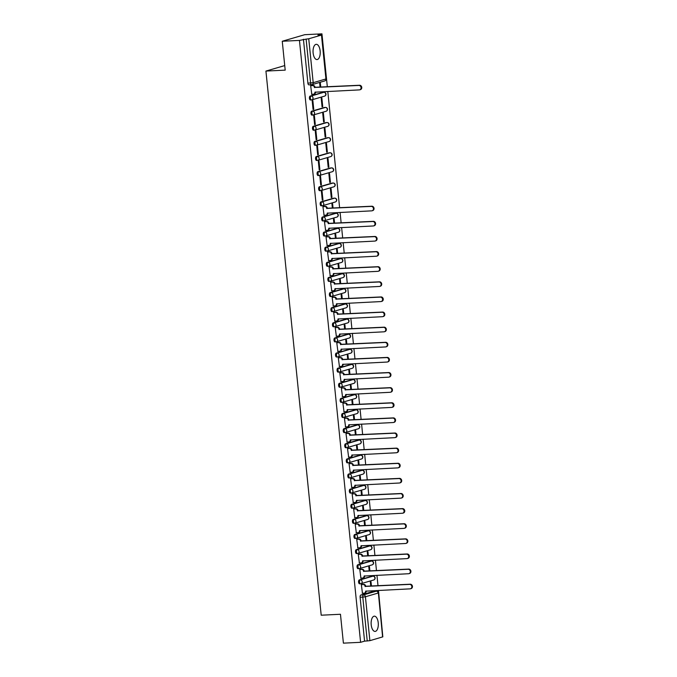 <?xml version="1.0" encoding="UTF-8"?>
<svg xmlns="http://www.w3.org/2000/svg" width="677" height="677" viewBox="0 0 677 677"><rect width="100%" height="100%" fill="white"/><g stroke="black" fill="none" stroke-linecap="round" stroke-linejoin="round"><path stroke-width="1.02" d="M378.223 622.764A7.633 3.58 87.2 0 0 374.347 616.163A7.633 3.58 87.2 0 0 371.208 624.82A7.633 3.58 87.2 0 0 375.092 631.421A7.633 3.58 87.2 0 0 378.223 622.764M320.145 50.919A7.633 3.58 87.2 0 0 316.261 44.318A7.633 3.58 87.2 0 0 313.121 52.967A7.633 3.58 87.2 0 0 317.005 59.568A7.633 3.58 87.2 0 0 320.145 50.919M372.215 576.195A1.955 0.914 87.2 0 0 372.113 576.186A1.955 0.914 87.2 0 0 372.012 576.203L359.284 579.927A1.955 0.914 87.2 0 0 358.582 582.127A1.955 0.914 87.2 0 0 359.572 583.819A1.955 0.914 87.2 0 0 359.673 583.802L360.418 583.76M370.683 561.072A1.955 0.914 87.2 0 0 370.573 561.064A1.955 0.914 87.2 0 0 370.471 561.081L357.744 564.804A1.955 0.914 87.2 0 0 357.041 567.004A1.955 0.914 87.2 0 0 358.04 568.697A1.955 0.914 87.2 0 0 358.141 568.68L358.886 568.646M369.143 545.958A1.955 0.914 87.2 0 0 369.041 545.95A1.955 0.914 87.2 0 0 368.94 545.967L356.212 549.682A1.955 0.914 87.2 0 0 355.51 551.882A1.955 0.914 87.2 0 0 356.5 553.574A1.955 0.914 87.2 0 0 356.601 553.558L357.346 553.524M367.611 530.836A1.955 0.914 87.2 0 0 367.501 530.827A1.955 0.914 87.2 0 0 367.399 530.844L354.672 534.559A1.955 0.914 87.2 0 0 353.969 536.768A1.955 0.914 87.2 0 0 354.968 538.46A1.955 0.914 87.2 0 0 355.07 538.443L355.814 538.401M366.071 515.713A1.955 0.914 87.2 0 0 365.969 515.705A1.955 0.914 87.2 0 0 365.868 515.722L353.14 519.445A1.955 0.914 87.2 0 0 352.438 521.645A1.955 0.914 87.2 0 0 353.428 523.338A1.955 0.914 87.2 0 0 353.529 523.321L354.274 523.287M364.539 500.591A1.955 0.914 87.2 0 0 364.429 500.591A1.955 0.914 87.2 0 0 364.328 500.608L351.6 504.323A1.955 0.914 87.2 0 0 350.898 506.523A1.955 0.914 87.2 0 0 351.896 508.215A1.955 0.914 87.2 0 0 351.998 508.199L352.742 508.165M362.999 485.477A1.955 0.914 87.2 0 0 362.897 485.468A1.955 0.914 87.2 0 0 362.796 485.485L350.068 489.2A1.955 0.914 87.2 0 0 349.366 491.4A1.955 0.914 87.2 0 0 350.356 493.093A1.955 0.914 87.2 0 0 350.458 493.076L351.202 493.042M361.467 470.354A1.955 0.914 87.2 0 0 361.366 470.346A1.955 0.914 87.2 0 0 361.264 470.363L348.528 474.086A1.955 0.914 87.2 0 0 347.826 476.286A1.955 0.914 87.2 0 0 348.824 477.979A1.955 0.914 87.2 0 0 348.926 477.962L349.67 477.92M359.927 455.232A1.955 0.914 87.2 0 0 359.825 455.223A1.955 0.914 87.2 0 0 359.724 455.24L346.996 458.964A1.955 0.914 87.2 0 0 346.294 461.164A1.955 0.914 87.2 0 0 347.284 462.856A1.955 0.914 87.2 0 0 347.386 462.84L348.13 462.806M358.395 440.118A1.955 0.914 87.2 0 0 358.294 440.109A1.955 0.914 87.2 0 0 358.192 440.126L345.456 443.841A1.955 0.914 87.2 0 0 344.754 446.041A1.955 0.914 87.2 0 0 345.752 447.734A1.955 0.914 87.2 0 0 345.854 447.717L346.599 447.683M356.855 424.995A1.955 0.914 87.2 0 0 356.754 424.987A1.955 0.914 87.2 0 0 356.652 425.004L343.924 428.719A1.955 0.914 87.2 0 0 343.222 430.927A1.955 0.914 87.2 0 0 344.212 432.62A1.955 0.914 87.2 0 0 344.314 432.603L345.058 432.561M355.323 409.873A1.955 0.914 87.2 0 0 355.222 409.864A1.955 0.914 87.2 0 0 355.12 409.881L342.384 413.605A1.955 0.914 87.2 0 0 341.682 415.805A1.955 0.914 87.2 0 0 342.68 417.497A1.955 0.914 87.2 0 0 342.782 417.481L343.527 417.447M353.783 394.75A1.955 0.914 87.2 0 0 353.682 394.75A1.955 0.914 87.2 0 0 353.58 394.767L340.853 398.482A1.955 0.914 87.2 0 0 340.15 400.682A1.955 0.914 87.2 0 0 341.14 402.375A1.955 0.914 87.2 0 0 341.242 402.358L341.987 402.324M352.252 379.636A1.955 0.914 87.2 0 0 352.15 379.628A1.955 0.914 87.2 0 0 352.048 379.645L339.312 383.36A1.955 0.914 87.2 0 0 338.61 385.56A1.955 0.914 87.2 0 0 339.609 387.261A1.955 0.914 87.2 0 0 339.71 387.236L340.455 387.202M350.711 364.514A1.955 0.914 87.2 0 0 350.61 364.505A1.955 0.914 87.2 0 0 350.508 364.522L337.781 368.246A1.955 0.914 87.2 0 0 337.078 370.446A1.955 0.914 87.2 0 0 338.068 372.138A1.955 0.914 87.2 0 0 338.17 372.122L338.915 372.079M349.18 349.391A1.955 0.914 87.2 0 0 349.078 349.383A1.955 0.914 87.2 0 0 348.977 349.408L336.241 353.123A1.955 0.914 87.2 0 0 335.538 355.323A1.955 0.914 87.2 0 0 336.537 357.016A1.955 0.914 87.2 0 0 336.638 356.999L337.383 356.965M347.639 334.277A1.955 0.914 87.2 0 0 347.538 334.269A1.955 0.914 87.2 0 0 347.436 334.286L334.709 338.001A1.955 0.914 87.2 0 0 334.006 340.201A1.955 0.914 87.2 0 0 334.997 341.893A1.955 0.914 87.2 0 0 335.098 341.877L335.843 341.843M346.108 319.155A1.955 0.914 87.2 0 0 346.006 319.146A1.955 0.914 87.2 0 0 345.905 319.163L333.169 322.878A1.955 0.914 87.2 0 0 332.466 325.087A1.955 0.914 87.2 0 0 333.465 326.779A1.955 0.914 87.2 0 0 333.566 326.763L334.311 326.72M344.568 304.032A1.955 0.914 87.2 0 0 344.466 304.024A1.955 0.914 87.2 0 0 344.365 304.041L331.637 307.764A1.955 0.914 87.2 0 0 330.935 309.964A1.955 0.914 87.2 0 0 331.925 311.657A1.955 0.914 87.2 0 0 332.026 311.64L332.771 311.606M343.036 288.918A1.955 0.914 87.2 0 0 342.934 288.91A1.955 0.914 87.2 0 0 342.833 288.927L330.097 292.642A1.955 0.914 87.2 0 0 329.394 294.842A1.955 0.914 87.2 0 0 330.393 296.534A1.955 0.914 87.2 0 0 330.494 296.518L331.239 296.484M341.496 273.796A1.955 0.914 87.2 0 0 341.394 273.787A1.955 0.914 87.2 0 0 341.293 273.804L328.565 277.519A1.955 0.914 87.2 0 0 327.863 279.719A1.955 0.914 87.2 0 0 328.853 281.42A1.955 0.914 87.2 0 0 328.954 281.395L329.699 281.361M339.964 258.673A1.955 0.914 87.2 0 0 339.862 258.665A1.955 0.914 87.2 0 0 339.761 258.682L327.025 262.405A1.955 0.914 87.2 0 0 326.322 264.605A1.955 0.914 87.2 0 0 327.321 266.298A1.955 0.914 87.2 0 0 327.423 266.281L328.167 266.247M338.424 243.551A1.955 0.914 87.2 0 0 338.322 243.551A1.955 0.914 87.2 0 0 338.221 243.568L325.493 247.283A1.955 0.914 87.2 0 0 324.791 249.483A1.955 0.914 87.2 0 0 325.781 251.175A1.955 0.914 87.2 0 0 325.882 251.159L326.627 251.125M336.892 228.437A1.955 0.914 87.2 0 0 336.791 228.428A1.955 0.914 87.2 0 0 336.689 228.445L323.953 232.16A1.955 0.914 87.2 0 0 323.251 234.36A1.955 0.914 87.2 0 0 324.249 236.053A1.955 0.914 87.2 0 0 324.351 236.036L325.095 236.002M335.352 213.314A1.955 0.914 87.2 0 0 335.25 213.306A1.955 0.914 87.2 0 0 335.149 213.323L322.421 217.046A1.955 0.914 87.2 0 0 321.719 219.246A1.955 0.914 87.2 0 0 322.709 220.939A1.955 0.914 87.2 0 0 322.811 220.922L323.564 220.88M333.82 198.192A1.955 0.914 87.2 0 0 333.719 198.183A1.955 0.914 87.2 0 0 333.617 198.2L320.881 201.924A1.955 0.914 87.2 0 0 320.179 204.124A1.955 0.914 87.2 0 0 321.177 205.816A1.955 0.914 87.2 0 0 321.279 205.8L322.024 205.766M332.28 183.078A1.955 0.914 87.2 0 0 332.179 183.069A1.955 0.914 87.2 0 0 332.077 183.086L319.349 186.801A1.955 0.914 87.2 0 0 318.647 189.001A1.955 0.914 87.2 0 0 319.637 190.694A1.955 0.914 87.2 0 0 319.739 190.677L320.492 190.643M330.748 167.955A1.955 0.914 87.2 0 0 330.647 167.947A1.955 0.914 87.2 0 0 330.545 167.964L317.809 171.679A1.955 0.914 87.2 0 0 317.107 173.887A1.955 0.914 87.2 0 0 318.105 175.58A1.955 0.914 87.2 0 0 318.207 175.563L318.952 175.521M329.208 152.833A1.955 0.914 87.2 0 0 329.107 152.824A1.955 0.914 87.2 0 0 329.005 152.841L316.277 156.565A1.955 0.914 87.2 0 0 315.575 158.765A1.955 0.914 87.2 0 0 316.565 160.457A1.955 0.914 87.2 0 0 316.667 160.441L317.42 160.407M327.676 137.71A1.955 0.914 87.2 0 0 327.575 137.71A1.955 0.914 87.2 0 0 327.473 137.727L314.737 141.442A1.955 0.914 87.2 0 0 314.035 143.642A1.955 0.914 87.2 0 0 315.033 145.335A1.955 0.914 87.2 0 0 315.135 145.318L315.88 145.284M326.136 122.596A1.955 0.914 87.2 0 0 326.035 122.588A1.955 0.914 87.2 0 0 325.933 122.605L313.206 126.32A1.955 0.914 87.2 0 0 312.503 128.52A1.955 0.914 87.2 0 0 313.493 130.212A1.955 0.914 87.2 0 0 313.595 130.196L314.348 130.162M324.605 107.474A1.955 0.914 87.2 0 0 324.503 107.465A1.955 0.914 87.2 0 0 324.401 107.482L311.665 111.206A1.955 0.914 87.2 0 0 310.963 113.406A1.955 0.914 87.2 0 0 311.962 115.098A1.955 0.914 87.2 0 0 312.063 115.082L312.808 115.039M323.073 92.351A1.955 0.914 87.2 0 0 322.963 92.343A1.955 0.914 87.2 0 0 322.861 92.36L310.134 96.083A1.955 0.914 87.2 0 0 309.431 98.283A1.955 0.914 87.2 0 0 310.421 99.976A1.955 0.914 87.2 0 0 310.523 99.959L311.276 99.925M382.725 635.847L378.477 590.395M378.011 585.791L376.945 575.272M376.471 570.669L375.405 560.15M374.94 555.555L373.873 545.027M373.399 540.432L372.333 529.913M371.868 525.31L370.801 514.791M370.327 510.187L369.261 499.668M368.796 495.073L367.729 484.554M367.256 479.951L366.189 469.432M365.724 464.828L364.658 454.309M364.184 449.714L363.117 439.195M362.652 434.592L361.586 424.073M361.112 419.469L360.046 408.95M359.58 404.347L358.514 393.828M358.048 389.233L356.974 378.714M356.508 374.11L355.442 363.591M354.976 358.988L353.902 348.469M353.436 343.874L352.37 333.355M351.905 328.751L350.83 318.232M350.364 313.629L349.298 303.11M348.833 298.515L347.758 287.987M347.293 283.392L346.226 272.873M345.761 268.27L344.686 257.751M344.221 253.147L343.154 242.628M342.689 238.033L341.614 227.514M341.149 222.911L340.082 212.392M339.617 207.788L327.795 91.429M327.329 86.834L321.947 33.85L317.962 35.009L321.473 35.06L308.737 38.784L313.197 82.687L325.933 78.964L321.473 35.06M282.258 41.255L299.454 40.417L360.596 642.312L343.4 643.15L340.463 614.267L321.203 615.207L265.926 71.077L285.195 70.137L282.258 41.255L304.752 34.688L321.947 33.85M382.607 636.955L378.367 592.934L382.827 636.845L369.879 640.67L364.573 641.153L360.113 597.241A1.955 0.914 -92.8 0 1 360.816 595.041L373.543 591.326L376.226 591.19A1.955 0.914 -92.8 0 1 376.327 591.173A1.955 0.914 -92.8 0 1 376.505 591.207M364.573 641.153L360.596 642.312M303.431 39.258L307.891 83.161L313.197 82.687A1.955 1.718 73.7 0 1 311.665 84.71A1.955 0.914 -92.8 0 1 311.564 84.727A1.955 0.914 -92.8 0 1 310.574 83.034L306.114 39.131L299.454 40.417M306.114 39.131L308.737 38.784M311.327 85.514L310.65 85.649L311.784 94.306M322.743 106.67L321.854 97.945L321.186 98.148L322.066 106.864L322.743 106.67L322.049 106.704M313.747 109.302L312.859 100.577L312.182 100.771L313.07 109.496L313.747 109.302L313.053 109.335M324.275 121.792L323.394 113.067L322.717 113.262L323.606 121.987L324.275 121.792L323.589 121.826M315.279 124.416L314.399 115.691L313.722 115.894L314.61 124.619L315.279 124.416L314.593 124.45M325.815 136.906L324.926 128.19L324.249 128.385L325.138 137.109L325.815 136.906L325.121 136.94M316.819 139.538L315.931 130.813L315.254 131.008L316.142 139.733L316.819 139.538L316.125 139.572M327.346 152.029L326.466 143.304L325.789 143.507L326.678 152.223L327.346 152.029L326.661 152.063M318.351 154.661L317.471 145.936L316.794 146.13L317.682 154.855L318.351 154.661L317.665 154.695M328.887 167.151L327.998 158.426L327.321 158.621L328.21 167.346L328.887 167.151L328.193 167.185M319.891 169.775L319.002 161.058L318.325 161.253L319.214 169.978L319.891 169.775L319.197 169.809M330.418 182.274L329.538 173.549L328.861 173.744L329.75 182.468L330.418 182.274L329.733 182.308M321.423 184.897L320.543 176.172L319.866 176.375L320.746 185.092L321.423 184.897L320.737 184.931M331.958 197.388L331.07 188.671L330.393 188.866L331.281 197.591L331.958 197.388L331.265 197.422M322.963 200.02L322.074 191.295L321.397 191.489L322.286 200.214L322.963 200.02L322.269 200.053M333.05 208.11L332.61 203.785L331.933 203.989L332.356 208.144M323.614 206.477L322.937 206.612L324.063 215.261M334.582 223.232L334.142 218.908L333.465 219.103L333.888 223.266M325.155 221.591L324.469 221.734L325.603 230.383M336.122 238.346L335.682 234.03L335.005 234.225L335.428 238.38M326.686 236.713L326.009 236.848L327.135 245.506M337.654 253.469L337.214 249.144L336.537 249.348L336.96 253.503M328.227 251.836L327.541 251.971L328.675 260.628M339.185 268.591L338.754 264.267L338.077 264.462L338.5 268.625M329.758 266.958L329.081 267.093L330.207 275.742M340.726 283.714L340.286 279.389L339.609 279.584L340.032 283.748M331.298 282.072L330.613 282.216L331.747 290.865M342.257 298.828L341.826 294.503L341.149 294.707L341.572 298.862M332.83 297.195L332.153 297.33L333.279 305.987M343.798 313.95L343.357 309.626L342.68 309.821L343.104 313.984M334.37 312.317L333.685 312.452L334.819 321.101M345.329 329.073L344.898 324.748L344.221 324.943L344.644 329.107M335.902 327.431L335.225 327.575L336.351 336.224M346.869 344.187L346.429 339.871L345.752 340.066L346.175 344.221M337.442 342.554L336.757 342.689L337.891 351.346M348.401 359.309L347.97 354.985L347.293 355.188L347.716 359.343M338.974 357.676L338.297 357.811L339.422 366.46M349.941 374.432L349.501 370.107L348.824 370.302L349.247 374.466M340.514 372.799L339.829 372.934L340.963 381.583M351.473 389.554L351.033 385.23L350.364 385.425L350.788 389.588M342.046 387.913L341.369 388.056L342.494 396.705M353.013 404.668L352.573 400.344L351.896 400.547L352.319 404.702M343.586 403.035L342.9 403.17L344.034 411.828M354.545 419.791L354.105 415.466L353.436 415.661L353.859 419.825M345.118 418.158L344.441 418.293L345.566 426.942M356.085 434.913L355.645 430.589L354.968 430.784L355.391 434.947M346.658 433.272L345.972 433.415L347.106 442.064M357.617 450.027L357.177 445.711L356.508 445.906L356.931 450.061M348.19 448.394L347.513 448.529L348.638 457.187M359.157 465.15L358.717 460.825L358.04 461.029L358.463 465.184M349.73 463.517L349.044 463.652L350.178 472.301M360.689 480.272L360.249 475.948L359.58 476.143L360.003 480.306M351.261 478.639L350.584 478.774L351.71 487.423M362.229 495.395L361.789 491.07L361.112 491.265L361.535 495.42M352.793 493.753L352.116 493.897L353.25 502.546M363.761 510.509L363.321 506.184L362.652 506.388L363.075 510.543M354.333 508.876L353.656 509.011L354.782 517.668M365.301 525.631L364.861 521.307L364.184 521.502L364.607 525.665M355.865 523.998L355.188 524.133L356.322 532.782M366.832 540.754L366.392 536.429L365.724 536.624L366.147 540.788M357.405 539.112L356.72 539.256L357.854 547.905M368.373 555.868L367.933 551.552L367.256 551.747L367.679 555.902M358.937 554.235L358.26 554.37L359.394 563.027M369.904 570.99L369.464 566.666L368.796 566.869L369.219 571.024M360.477 569.357L359.792 569.492L360.926 578.141M371.445 586.113L371.004 581.788L370.327 581.983L370.751 586.147M362.009 584.479L361.332 584.615L362.466 593.264M284.729 65.584L265.926 71.077M320.763 87.147L320.323 82.831L319.646 83.026L320.069 87.181M307.891 83.161A1.955 0.914 87.2 0 0 308.89 84.853A1.955 0.914 87.2 0 0 308.991 84.837L311.462 84.718M311.53 94.315L313.392 94.221A1.955 1.718 -106.3 0 0 314.923 92.199L359.402 89.889A2.251 1.98 -106.3 0 0 358.945 85.437L314.441 87.451A1.955 1.718 -106.3 0 0 312.512 85.598L313.096 85.429A1.955 1.718 73.7 0 1 315.025 87.282L359.529 85.26A2.251 1.98 73.7 0 1 360.384 89.652L359.8 89.821M314.923 92.199L315.507 92.03A1.955 1.718 73.7 0 1 314.323 93.993L313.739 94.162M311.082 85.53L313.096 85.429M310.65 85.691L312.512 85.598M314.45 87.595L315.033 87.426M323.818 215.278L325.679 215.184A1.955 1.718 -106.3 0 0 327.211 213.162L371.681 210.852A2.251 1.98 -106.3 0 0 371.233 206.392L326.729 208.414A1.955 1.718 -106.3 0 0 324.799 206.561L325.383 206.392A1.955 1.718 73.7 0 1 327.313 208.245L371.817 206.223A2.251 1.98 73.7 0 1 372.672 210.615L372.088 210.784M327.211 213.162L327.795 212.993A1.955 1.718 73.7 0 1 326.61 214.956L326.026 215.125M323.369 206.485L325.383 206.392M322.937 206.646L324.799 206.561M326.737 208.558L327.321 208.389M325.349 230.4L327.211 230.307A1.955 1.718 -106.3 0 0 328.743 228.284L373.222 225.974A2.251 1.98 -106.3 0 0 372.765 221.514L328.26 223.537A1.955 1.718 -106.3 0 0 326.339 221.684L326.923 221.506A1.955 1.718 73.7 0 1 328.844 223.359L373.349 221.345A2.251 1.98 73.7 0 1 374.212 225.737L373.628 225.906M328.743 228.284L329.327 228.115A1.955 1.718 73.7 0 1 328.15 230.078L327.566 230.248M324.901 221.607L326.923 221.506M324.478 221.768L326.339 221.684M328.277 223.681L328.861 223.512M326.889 245.514L328.751 245.429A1.955 1.718 -106.3 0 0 330.274 243.407L374.753 241.097A2.251 1.98 -106.3 0 0 374.305 236.637L329.792 238.651A1.955 1.718 -106.3 0 0 327.871 236.798L328.455 236.628A1.955 1.718 73.7 0 1 330.384 238.482L374.889 236.468A2.251 1.98 73.7 0 1 375.743 240.851L375.16 241.029M330.274 243.407L330.867 243.229A1.955 1.718 73.7 0 1 329.682 245.192L329.098 245.37M326.441 236.73L328.455 236.628M326.009 236.891L327.871 236.798M329.809 238.803L330.393 238.626M328.421 260.637L330.283 260.543A1.955 1.718 -106.3 0 0 331.815 258.521L376.294 256.211A2.251 1.98 -106.3 0 0 375.837 251.751L331.332 253.773A1.955 1.718 -106.3 0 0 329.411 251.92L329.995 251.751A1.955 1.718 73.7 0 1 331.916 253.604L376.42 251.582A2.251 1.98 73.7 0 1 377.284 255.974L376.7 256.143M331.815 258.521L332.399 258.352A1.955 1.718 73.7 0 1 331.222 260.315L330.638 260.484M327.973 251.844L329.995 251.751M327.55 252.013L329.411 251.92M331.349 253.917L331.933 253.748M329.961 275.759L331.823 275.666A1.955 1.718 -106.3 0 0 333.346 273.643L377.825 271.333A2.251 1.98 -106.3 0 0 377.377 266.873L332.864 268.896A1.955 1.718 -106.3 0 0 330.943 267.043L331.527 266.865A1.955 1.718 73.7 0 1 333.456 268.727L377.961 266.704A2.251 1.98 73.7 0 1 378.815 271.096L378.231 271.265M333.346 273.643L333.939 273.474A1.955 1.718 73.7 0 1 332.754 275.437L332.17 275.607M329.504 266.966L331.527 266.865M329.081 267.127L330.943 267.043M332.881 269.04L333.465 268.871M331.493 290.873L333.355 290.788A1.955 1.718 -106.3 0 0 334.887 288.766L379.365 286.456A2.251 1.98 -106.3 0 0 378.908 281.996L334.404 284.01A1.955 1.718 -106.3 0 0 332.475 282.157L333.067 281.987A1.955 1.718 73.7 0 1 334.988 283.841L379.492 281.827A2.251 1.98 73.7 0 1 380.356 286.21L379.772 286.388M335.47 288.588L335.47 288.597A1.955 1.718 73.7 0 1 334.294 290.56L333.71 290.729M331.045 282.089L333.067 281.987M330.621 282.25L332.475 282.157M334.421 284.162L335.005 283.985M333.033 305.996L334.895 305.902A1.955 1.718 -106.3 0 0 336.418 303.88L380.897 301.57A2.251 1.98 -106.3 0 0 380.449 297.118L335.936 299.132A1.955 1.718 -106.3 0 0 334.015 297.279L334.599 297.11A1.955 1.718 73.7 0 1 336.528 298.963L381.033 296.941A2.251 1.98 73.7 0 1 381.887 301.333L381.303 301.502M336.418 303.88L337.011 303.711A1.955 1.718 73.7 0 1 335.826 305.674L335.242 305.843M332.576 297.203L334.599 297.11M332.153 297.372L334.015 297.279M335.953 299.276L336.537 299.107M334.565 321.118L336.427 321.025A1.955 1.718 -106.3 0 0 337.958 319.002L382.437 316.692A2.251 1.98 -106.3 0 0 381.98 312.232L337.476 314.255A1.955 1.718 -106.3 0 0 335.547 312.402L336.139 312.232A1.955 1.718 73.7 0 1 338.06 314.086L382.564 312.063A2.251 1.98 73.7 0 1 383.427 316.455L382.843 316.624M337.958 319.002L338.542 318.833A1.955 1.718 73.7 0 1 337.366 320.796L336.782 320.966M334.116 312.325L336.139 312.232M333.693 312.486L335.547 312.402M337.493 314.399L338.077 314.23M336.105 336.241L337.958 336.147A1.955 1.718 -106.3 0 0 339.49 334.125L383.969 331.815A2.251 1.98 -106.3 0 0 383.52 327.355L339.008 329.377A1.955 1.718 -106.3 0 0 337.087 327.516L337.671 327.346A1.955 1.718 73.7 0 1 339.6 329.2L384.104 327.186A2.251 1.98 73.7 0 1 384.959 331.578L384.375 331.747M340.074 333.947L340.082 333.956A1.955 1.718 73.7 0 1 338.898 335.919L338.314 336.088M335.648 327.448L337.671 327.346M335.225 327.609L337.087 327.516M339.025 329.521L339.609 329.352M337.637 351.355L339.499 351.27A1.955 1.718 -106.3 0 0 341.03 349.247L385.509 346.937A2.251 1.98 -106.3 0 0 385.052 342.477L340.548 344.491A1.955 1.718 -106.3 0 0 338.618 342.638L339.211 342.469A1.955 1.718 73.7 0 1 341.132 344.322L385.636 342.308A2.251 1.98 73.7 0 1 386.499 346.692L385.915 346.869M341.03 349.247L341.614 349.07A1.955 1.718 73.7 0 1 340.438 351.033L339.854 351.211M337.188 342.57L339.211 342.469M336.765 342.731L338.618 342.638M340.565 344.635L341.149 344.466M339.177 366.477L341.03 366.384A1.955 1.718 -106.3 0 0 342.562 364.361L387.041 362.051A2.251 1.98 -106.3 0 0 386.592 357.591L342.08 359.614A1.955 1.718 -106.3 0 0 340.159 357.761L340.743 357.591A1.955 1.718 73.7 0 1 342.664 359.445L387.176 357.422A2.251 1.98 73.7 0 1 388.031 361.814L387.447 361.983M342.562 364.361L343.146 364.192A1.955 1.718 73.7 0 1 341.97 366.155L341.386 366.325M338.72 357.684L340.743 357.591M338.297 357.854L340.159 357.761M342.097 359.758L342.68 359.589M340.709 381.6L342.57 381.506A1.955 1.718 -106.3 0 0 344.102 379.484L388.581 377.174A2.251 1.98 -106.3 0 0 388.124 372.714L343.62 374.736A1.955 1.718 -106.3 0 0 341.69 372.883L342.283 372.705A1.955 1.718 73.7 0 1 344.204 374.567L388.708 372.545A2.251 1.98 73.7 0 1 389.571 376.937L388.987 377.106M344.686 379.306L344.686 379.315A1.955 1.718 73.7 0 1 343.51 381.278L342.926 381.447M340.26 372.807L342.283 372.705M339.837 372.968L341.69 372.883M343.637 374.88L344.221 374.711M342.249 396.714L344.102 396.629A1.955 1.718 -106.3 0 0 345.634 394.606L390.113 392.296A2.251 1.98 -106.3 0 0 389.664 387.836L345.152 389.85A1.955 1.718 -106.3 0 0 343.231 387.997L343.814 387.828A1.955 1.718 73.7 0 1 345.735 389.681L390.248 387.667A2.251 1.98 73.7 0 1 391.103 392.051L390.519 392.228M345.634 394.606L346.218 394.429A1.955 1.718 73.7 0 1 345.042 396.4L344.458 396.57M341.792 387.929L343.814 387.828M341.369 388.09L343.231 387.997M345.168 390.003L345.752 389.825M343.781 411.836L345.642 411.743A1.955 1.718 -106.3 0 0 347.174 409.72L391.653 407.41A2.251 1.98 -106.3 0 0 391.196 402.959L346.692 404.973A1.955 1.718 -106.3 0 0 344.762 403.12L345.346 402.95A1.955 1.718 73.7 0 1 347.276 404.804L391.78 402.781A2.251 1.98 73.7 0 1 392.643 407.173L392.059 407.342M347.174 409.72L347.758 409.551A1.955 1.718 73.7 0 1 346.582 411.514L345.998 411.684M343.332 403.043L345.346 402.95M342.909 403.213L344.762 403.12M346.709 405.117L347.293 404.948M345.321 426.959L347.174 426.865A1.955 1.718 -106.3 0 0 348.706 424.843L393.185 422.533A2.251 1.98 -106.3 0 0 392.736 418.073L348.223 420.095A1.955 1.718 -106.3 0 0 346.302 418.242L346.886 418.073A1.955 1.718 73.7 0 1 348.807 419.926L393.32 417.904A2.251 1.98 73.7 0 1 394.175 422.296L393.591 422.465M349.29 424.665L349.29 424.674A1.955 1.718 73.7 0 1 348.113 426.637L347.529 426.806M344.864 418.166L346.886 418.073M344.441 418.327L346.302 418.242M348.24 420.239L348.824 420.07M346.852 442.073L348.714 441.988A1.955 1.718 -106.3 0 0 350.246 439.965L394.725 437.655A2.251 1.98 -106.3 0 0 394.268 433.195L349.764 435.218A1.955 1.718 -106.3 0 0 347.834 433.356L348.418 433.187A1.955 1.718 73.7 0 1 350.347 435.04L394.852 433.026A2.251 1.98 73.7 0 1 395.715 437.418L395.131 437.587M350.246 439.965L350.83 439.796A1.955 1.718 73.7 0 1 349.654 441.759L349.07 441.929M346.404 433.288L348.418 433.187M345.981 433.449L347.834 433.356M349.781 435.362L350.364 435.193M348.393 457.195L350.246 457.11A1.955 1.718 -106.3 0 0 351.778 455.088L396.257 452.778A2.251 1.98 -106.3 0 0 395.808 448.318L351.295 450.332A1.955 1.718 -106.3 0 0 349.374 448.479L349.958 448.309A1.955 1.718 73.7 0 1 351.879 450.163L396.392 448.14A2.251 1.98 73.7 0 1 397.247 452.532L396.663 452.701M351.778 455.088L352.362 454.91A1.955 1.718 73.7 0 1 351.185 456.873L350.601 457.051M347.936 448.411L349.958 448.309M347.513 448.572L349.374 448.479M351.312 450.476L351.896 450.307M349.924 472.318L351.786 472.224A1.955 1.718 -106.3 0 0 353.318 470.202L397.797 467.892A2.251 1.98 -106.3 0 0 397.34 463.432L352.835 465.454A1.955 1.718 -106.3 0 0 350.906 463.601L351.49 463.432A1.955 1.718 73.7 0 1 353.419 465.285L397.924 463.263A2.251 1.98 73.7 0 1 398.787 467.655L398.203 467.824M353.318 470.202L353.902 470.033A1.955 1.718 73.7 0 1 352.725 471.996L352.133 472.165M349.476 463.525L351.49 463.432M349.053 463.694L350.906 463.601M352.852 465.598L353.436 465.429M351.465 487.44L353.318 487.347A1.955 1.718 -106.3 0 0 354.85 485.324L399.328 483.014A2.251 1.98 -106.3 0 0 398.88 478.554L354.367 480.577A1.955 1.718 -106.3 0 0 352.446 478.724L353.03 478.546A1.955 1.718 73.7 0 1 354.951 480.408L399.464 478.385A2.251 1.98 73.7 0 1 400.319 482.777L399.735 482.946M354.85 485.324L355.433 485.155A1.955 1.718 73.7 0 1 354.257 487.118L353.673 487.288M351.008 478.647L353.03 478.546M350.584 478.808L352.446 478.724M354.384 480.721L354.968 480.552M352.996 502.554L354.858 502.469A1.955 1.718 -106.3 0 0 356.39 500.447L400.869 498.137A2.251 1.98 -106.3 0 0 400.412 493.677L355.907 495.691A1.955 1.718 -106.3 0 0 353.978 493.838L354.562 493.668A1.955 1.718 73.7 0 1 356.491 495.522L400.996 493.508A2.251 1.98 73.7 0 1 401.859 497.891L401.275 498.069M356.39 500.447L356.974 500.269A1.955 1.718 73.7 0 1 355.797 502.232L355.205 502.41M352.548 493.77L354.562 493.668M352.116 493.931L353.978 493.838M355.924 495.843L356.508 495.666M354.536 517.677L356.39 517.583A1.955 1.718 -106.3 0 0 357.921 515.561L402.4 513.251A2.251 1.98 -106.3 0 0 401.952 508.799L357.439 510.813A1.955 1.718 -106.3 0 0 355.518 508.96L356.102 508.791A1.955 1.718 73.7 0 1 358.023 510.644L402.536 508.622A2.251 1.98 73.7 0 1 403.39 513.014L402.807 513.183M357.921 515.561L358.505 515.392A1.955 1.718 73.7 0 1 357.329 517.355L356.745 517.524M354.079 508.884L356.102 508.791M353.656 509.053L355.518 508.96M357.456 510.957L358.04 510.788M356.068 532.799L357.93 532.706A1.955 1.718 -106.3 0 0 359.462 530.683L403.941 528.373A2.251 1.98 -106.3 0 0 403.484 523.913L358.979 525.936A1.955 1.718 -106.3 0 0 357.05 524.083L357.634 523.913A1.955 1.718 73.7 0 1 359.563 525.767L404.067 523.744A2.251 1.98 73.7 0 1 404.931 528.136L404.338 528.305M359.462 530.683L360.046 530.514A1.955 1.718 73.7 0 1 358.869 532.477L358.277 532.647M355.62 524.006L357.634 523.913M355.188 524.167L357.05 524.083M358.988 526.08L359.58 525.911M357.6 547.913L359.462 547.828A1.955 1.718 -106.3 0 0 360.993 545.806L405.472 543.496A2.251 1.98 -106.3 0 0 405.024 539.036L360.511 541.058A1.955 1.718 -106.3 0 0 358.59 539.197L359.174 539.027A1.955 1.718 73.7 0 1 361.095 540.881L405.608 538.867A2.251 1.98 73.7 0 1 406.462 543.259L405.878 543.428M360.993 545.806L361.577 545.637A1.955 1.718 73.7 0 1 360.401 547.6L359.817 547.769M357.151 539.129L359.174 539.027M356.728 539.29L358.59 539.197M360.528 541.202L361.112 541.033M359.14 563.036L361.002 562.942A1.955 1.718 -106.3 0 0 362.533 560.92L407.012 558.61A2.251 1.98 -106.3 0 0 406.555 554.158L362.051 556.172A1.955 1.718 -106.3 0 0 360.122 554.319L360.706 554.15A1.955 1.718 73.7 0 1 362.635 556.003L407.139 553.981A2.251 1.98 73.7 0 1 408.003 558.373L407.41 558.542M362.533 560.92L363.117 560.751A1.955 1.718 73.7 0 1 361.941 562.714L361.349 562.892M358.692 554.251L360.706 554.15M358.26 554.412L360.122 554.319M362.06 556.316L362.652 556.147M360.672 578.158L362.533 578.065A1.955 1.718 -106.3 0 0 364.065 576.042L408.544 573.732A2.251 1.98 -106.3 0 0 408.096 569.272L363.583 571.295A1.955 1.718 -106.3 0 0 361.662 569.442L362.246 569.272A1.955 1.718 73.7 0 1 364.167 571.126L408.68 569.103A2.251 1.98 73.7 0 1 409.534 573.495L408.95 573.664M364.065 576.042L364.649 575.873A1.955 1.718 73.7 0 1 363.473 577.836L362.889 578.006M360.223 569.365L362.246 569.272M359.8 569.535L361.662 569.442M363.6 571.439L364.184 571.27M362.212 593.28L364.074 593.187A1.955 1.718 -106.3 0 0 365.605 591.165L410.084 588.855A2.251 1.98 -106.3 0 0 409.627 584.395L365.123 586.417A1.955 1.718 -106.3 0 0 363.194 584.564L363.777 584.386A1.955 1.718 73.7 0 1 365.707 586.248L410.211 584.226A2.251 1.98 73.7 0 1 411.074 588.618L410.482 588.787M365.605 591.165L366.189 590.996A1.955 1.718 73.7 0 1 365.005 592.959L364.421 593.128M361.763 584.488L363.777 584.386M361.332 584.649L363.194 584.564M365.131 586.561L365.724 586.392M372.012 576.203L372.959 576.161A1.955 1.718 -106.3 0 1 373.704 579.977L360.976 583.692A1.955 1.718 -106.3 0 1 360.621 583.752A1.955 0.914 -92.8 0 1 360.519 583.769A1.955 0.914 -92.8 0 1 359.529 582.076A1.955 0.914 -92.8 0 1 360.232 579.876L372.959 576.161A1.955 0.914 -92.8 0 1 373.061 576.144A1.955 0.914 -92.8 0 1 373.247 576.169M359.284 579.927L360.232 579.876A1.955 1.718 73.7 0 1 362.153 581.729A1.955 1.718 -106.3 0 1 360.976 583.692A1.955 1.955 0 0 1 360.519 583.769L359.572 583.819M370.471 561.081L371.428 561.038A1.955 1.718 -106.3 0 1 372.172 564.855L359.445 568.578A1.955 1.718 -106.3 0 1 359.089 568.638A1.955 0.914 -92.8 0 1 358.988 568.655A1.955 0.914 -92.8 0 1 357.989 566.962A1.955 0.914 -92.8 0 1 358.692 564.753L371.428 561.038A1.955 0.914 -92.8 0 1 371.529 561.021A1.955 0.914 -92.8 0 1 371.707 561.047M357.744 564.804L358.692 564.753A1.955 1.718 73.7 0 1 360.621 566.615A1.955 1.718 -106.3 0 1 359.445 568.578A1.955 1.955 0 0 1 358.988 568.655L358.04 568.697M368.94 545.967L369.887 545.916A1.955 1.718 -106.3 0 1 370.632 549.732L357.905 553.456A1.955 1.718 -106.3 0 1 357.549 553.515A1.955 0.914 -92.8 0 1 357.448 553.532A1.955 0.914 -92.8 0 1 356.457 551.84A1.955 0.914 -92.8 0 1 357.16 549.639L369.887 545.916A1.955 0.914 -92.8 0 1 369.989 545.899A1.955 0.914 -92.8 0 1 370.175 545.933M356.212 549.682L357.16 549.639A1.955 1.718 73.7 0 1 359.081 551.493A1.955 1.718 -106.3 0 1 357.905 553.456A1.955 1.955 0 0 1 357.448 553.532L356.5 553.574M367.399 530.844L368.356 530.802A1.955 1.718 -106.3 0 1 369.1 534.618L356.373 538.333A1.955 1.718 -106.3 0 1 356.017 538.393A1.955 0.914 -92.8 0 1 355.916 538.41A1.955 0.914 -92.8 0 1 354.917 536.717A1.955 0.914 -92.8 0 1 355.62 534.517L368.356 530.802A1.955 0.914 -92.8 0 1 368.457 530.785A1.955 0.914 -92.8 0 1 368.635 530.81M354.672 534.559L355.62 534.517A1.955 1.718 73.7 0 1 357.549 536.37A1.955 1.718 -106.3 0 1 356.373 538.333A1.955 1.955 0 0 1 355.916 538.41L354.968 538.46M365.868 515.722L366.816 515.679A1.955 1.718 -106.3 0 1 367.56 519.496L354.833 523.211A1.955 1.718 -106.3 0 1 354.477 523.27A1.955 0.914 -92.8 0 1 354.376 523.287A1.955 0.914 -92.8 0 1 353.386 521.595A1.955 0.914 -92.8 0 1 354.088 519.394L366.816 515.679A1.955 0.914 -92.8 0 1 366.917 515.662A1.955 0.914 -92.8 0 1 367.103 515.688M353.14 519.445L354.088 519.394A1.955 1.718 73.7 0 1 356.009 521.248A1.955 1.718 -106.3 0 1 354.833 523.211A1.955 1.955 0 0 1 354.376 523.287L353.428 523.338M364.328 500.608L365.284 500.557A1.955 1.718 -106.3 0 1 366.029 504.373L353.301 508.097A1.955 1.718 -106.3 0 1 352.945 508.156A1.955 0.914 -92.8 0 1 352.844 508.173A1.955 0.914 -92.8 0 1 351.845 506.481A1.955 0.914 -92.8 0 1 352.548 504.28L365.284 500.557A1.955 0.914 -92.8 0 1 365.385 500.54A1.955 0.914 -92.8 0 1 365.563 500.574M351.6 504.323L352.548 504.28A1.955 1.718 73.7 0 1 354.477 506.134A1.955 1.718 -106.3 0 1 353.301 508.097A1.955 1.955 0 0 1 352.844 508.173L351.896 508.215M362.796 485.485L363.744 485.434A1.955 1.718 -106.3 0 1 364.488 489.259L351.761 492.974A1.955 1.718 -106.3 0 1 351.405 493.034A1.955 0.914 -92.8 0 1 351.304 493.051A1.955 0.914 -92.8 0 1 350.314 491.358A1.955 0.914 -92.8 0 1 351.016 489.158L363.744 485.434A1.955 0.914 -92.8 0 1 363.845 485.417A1.955 0.914 -92.8 0 1 364.031 485.451M350.068 489.2L351.016 489.158A1.955 1.718 73.7 0 1 352.937 491.011A1.955 1.718 -106.3 0 1 351.761 492.974A1.955 1.955 0 0 1 351.304 493.051L350.356 493.093M361.264 470.363L362.212 470.32A1.955 1.718 -106.3 0 1 362.957 474.137L350.229 477.852A1.955 1.718 -106.3 0 1 349.874 477.911A1.955 0.914 -92.8 0 1 349.772 477.928A1.955 0.914 -92.8 0 1 348.773 476.236A1.955 0.914 -92.8 0 1 349.476 474.035L362.212 470.32A1.955 0.914 -92.8 0 1 362.313 470.303A1.955 0.914 -92.8 0 1 362.491 470.329M348.528 474.086L349.476 474.035A1.955 1.718 73.7 0 1 351.405 475.889A1.955 1.718 -106.3 0 1 350.229 477.852A1.955 1.955 0 0 1 349.772 477.928L348.824 477.979M359.724 455.24L360.672 455.198A1.955 1.718 -106.3 0 1 361.416 459.014L348.689 462.738A1.955 1.718 -106.3 0 1 348.333 462.797A1.955 0.914 -92.8 0 1 348.232 462.814A1.955 0.914 -92.8 0 1 347.242 461.122A1.955 0.914 -92.8 0 1 347.944 458.913L360.672 455.198A1.955 0.914 -92.8 0 1 360.773 455.181A1.955 0.914 -92.8 0 1 360.959 455.206M346.996 458.964L347.944 458.913A1.955 1.718 73.7 0 1 349.865 460.775A1.955 1.718 -106.3 0 1 348.689 462.738A1.955 1.955 0 0 1 348.232 462.814L347.284 462.856M358.192 440.126L359.14 440.075A1.955 1.718 -106.3 0 1 359.885 443.892L347.157 447.615A1.955 1.718 -106.3 0 1 346.802 447.675A1.955 0.914 -92.8 0 1 346.7 447.692A1.955 0.914 -92.8 0 1 345.702 445.999A1.955 0.914 -92.8 0 1 346.404 443.799L359.14 440.075A1.955 0.914 -92.8 0 1 359.242 440.058A1.955 0.914 -92.8 0 1 359.419 440.092M345.456 443.841L346.404 443.799A1.955 1.718 73.7 0 1 348.333 445.652A1.955 1.718 -106.3 0 1 347.157 447.615A1.955 1.955 0 0 1 346.7 447.692L345.752 447.734M356.652 425.004L357.6 424.961A1.955 1.718 -106.3 0 1 358.345 428.778L345.617 432.493A1.955 1.718 -106.3 0 1 345.27 432.552A1.955 0.914 -92.8 0 1 345.16 432.569A1.955 0.914 -92.8 0 1 344.17 430.877A1.955 0.914 -92.8 0 1 344.872 428.676L357.6 424.961A1.955 0.914 -92.8 0 1 357.701 424.944A1.955 0.914 -92.8 0 1 357.888 424.97M343.924 428.719L344.872 428.676A1.955 1.718 73.7 0 1 346.793 430.53A1.955 1.718 -106.3 0 1 345.617 432.493A1.955 1.955 0 0 1 345.16 432.569L344.212 432.62M355.12 409.881L356.068 409.839A1.955 1.718 -106.3 0 1 356.813 413.655L344.085 417.37A1.955 1.718 -106.3 0 1 343.73 417.43A1.955 0.914 -92.8 0 1 343.628 417.447A1.955 0.914 -92.8 0 1 342.63 415.754A1.955 0.914 -92.8 0 1 343.332 413.554L356.068 409.839A1.955 0.914 -92.8 0 1 356.17 409.822A1.955 0.914 -92.8 0 1 356.347 409.847M342.384 413.605L343.332 413.554A1.955 1.718 73.7 0 1 345.262 415.407A1.955 1.718 -106.3 0 1 344.085 417.37A1.955 1.955 0 0 1 343.628 417.447L342.68 417.497M353.58 394.767L354.528 394.716A1.955 1.718 -106.3 0 1 355.281 398.533L342.545 402.256A1.955 1.718 -106.3 0 1 342.198 402.316A1.955 0.914 -92.8 0 1 342.097 402.333A1.955 0.914 -92.8 0 1 341.098 400.64A1.955 0.914 -92.8 0 1 341.8 398.44L354.528 394.716A1.955 0.914 -92.8 0 1 354.63 394.699A1.955 0.914 -92.8 0 1 354.816 394.733M340.853 398.482L341.8 398.44A1.955 1.718 73.7 0 1 343.721 400.293A1.955 1.718 -106.3 0 1 342.545 402.256A1.955 1.955 0 0 1 342.097 402.333L341.14 402.375M352.048 379.645L352.996 379.594A1.955 1.718 -106.3 0 1 353.741 383.419L341.013 387.134A1.955 1.718 -106.3 0 1 340.658 387.193A1.955 0.914 -92.8 0 1 340.556 387.21A1.955 0.914 -92.8 0 1 339.558 385.518A1.955 0.914 -92.8 0 1 340.269 383.317L352.996 379.594A1.955 0.914 -92.8 0 1 353.098 379.577A1.955 0.914 -92.8 0 1 353.276 379.611M339.312 383.36L340.269 383.317A1.955 1.718 73.7 0 1 342.19 385.171A1.955 1.718 -106.3 0 1 341.013 387.134A1.955 1.955 0 0 1 340.556 387.21L339.609 387.261M350.508 364.522L351.456 364.48A1.955 1.718 -106.3 0 1 352.209 368.296L339.473 372.012A1.955 1.718 -106.3 0 1 339.126 372.071A1.955 0.914 -92.8 0 1 339.025 372.088A1.955 0.914 -92.8 0 1 338.026 370.395A1.955 0.914 -92.8 0 1 338.728 368.195L351.456 364.48A1.955 0.914 -92.8 0 1 351.558 364.463A1.955 0.914 -92.8 0 1 351.744 364.488M337.781 368.246L338.728 368.195A1.955 1.718 73.7 0 1 340.649 370.048A1.955 1.718 -106.3 0 1 339.473 372.012A1.955 1.955 0 0 1 339.025 372.088L338.068 372.138M348.977 349.408L349.924 349.357A1.955 1.718 -106.3 0 1 350.669 353.174L337.941 356.897A1.955 1.718 -106.3 0 1 337.586 356.957A1.955 0.914 -92.8 0 1 337.484 356.974A1.955 0.914 -92.8 0 1 336.494 355.281A1.955 0.914 -92.8 0 1 337.197 353.072L349.924 349.357A1.955 0.914 -92.8 0 1 350.026 349.34A1.955 0.914 -92.8 0 1 350.204 349.366M336.241 353.123L337.197 353.072A1.955 1.718 73.7 0 1 339.118 354.934A1.955 1.718 -106.3 0 1 337.941 356.897A1.955 1.955 0 0 1 337.484 356.974L336.537 357.016M347.436 334.286L348.384 334.235A1.955 1.718 -106.3 0 1 349.137 338.06L336.401 341.775A1.955 1.718 -106.3 0 1 336.054 341.834A1.955 0.914 -92.8 0 1 335.953 341.851A1.955 0.914 -92.8 0 1 334.954 340.159A1.955 0.914 -92.8 0 1 335.657 337.958L348.384 334.235A1.955 0.914 -92.8 0 1 348.486 334.218A1.955 0.914 -92.8 0 1 348.672 334.252M334.709 338.001L335.657 337.958A1.955 1.718 73.7 0 1 337.586 339.812A1.955 1.718 -106.3 0 1 336.401 341.775A1.955 1.955 0 0 1 335.953 341.851L334.997 341.893M345.905 319.163L346.852 319.121A1.955 1.718 -106.3 0 1 347.597 322.937L334.87 326.652A1.955 1.718 -106.3 0 1 334.514 326.712A1.955 0.914 -92.8 0 1 334.413 326.729A1.955 0.914 -92.8 0 1 333.422 325.036A1.955 0.914 -92.8 0 1 334.125 322.836L346.852 319.121A1.955 0.914 -92.8 0 1 346.954 319.104A1.955 0.914 -92.8 0 1 347.132 319.129M333.169 322.878L334.125 322.836A1.955 1.718 73.7 0 1 336.046 324.689A1.955 1.718 -106.3 0 1 334.87 326.652A1.955 1.955 0 0 1 334.413 326.729L333.465 326.779M344.365 304.041L345.312 303.998A1.955 1.718 -106.3 0 1 346.065 307.815L333.329 311.53A1.955 1.718 -106.3 0 1 332.982 311.589A1.955 0.914 -92.8 0 1 332.881 311.606A1.955 0.914 -92.8 0 1 331.882 309.914A1.955 0.914 -92.8 0 1 332.585 307.713L345.312 303.998A1.955 0.914 -92.8 0 1 345.414 303.981A1.955 0.914 -92.8 0 1 345.6 304.007M331.637 307.764L332.585 307.713A1.955 1.718 73.7 0 1 334.514 309.567A1.955 1.718 -106.3 0 1 333.329 311.53A1.955 1.955 0 0 1 332.881 311.606L331.925 311.657M342.833 288.927L343.781 288.876A1.955 1.718 -106.3 0 1 344.525 292.692L331.798 296.416A1.955 1.718 -106.3 0 1 331.442 296.475A1.955 0.914 -92.8 0 1 331.341 296.492A1.955 0.914 -92.8 0 1 330.351 294.8A1.955 0.914 -92.8 0 1 331.053 292.599L343.781 288.876A1.955 0.914 -92.8 0 1 343.882 288.859A1.955 0.914 -92.8 0 1 344.06 288.893M330.097 292.642L331.053 292.599A1.955 1.718 73.7 0 1 332.974 294.453A1.955 1.718 -106.3 0 1 331.798 296.416A1.955 1.955 0 0 1 331.341 296.492L330.393 296.534M341.293 273.804L342.24 273.762A1.955 1.718 -106.3 0 1 342.994 277.578L330.258 281.293A1.955 1.718 -106.3 0 1 329.911 281.353A1.955 0.914 -92.8 0 1 329.809 281.37A1.955 0.914 -92.8 0 1 328.81 279.677A1.955 0.914 -92.8 0 1 329.513 277.477L342.24 273.762A1.955 0.914 -92.8 0 1 342.342 273.736A1.955 0.914 -92.8 0 1 342.528 273.77M328.565 277.519L329.513 277.477A1.955 1.718 73.7 0 1 331.442 279.33A1.955 1.718 -106.3 0 1 330.258 281.293A1.955 1.955 0 0 1 329.809 281.37L328.853 281.42M339.761 258.682L340.709 258.639A1.955 1.718 -106.3 0 1 341.453 262.456L328.726 266.171A1.955 1.718 -106.3 0 1 328.37 266.23A1.955 0.914 -92.8 0 1 328.269 266.247A1.955 0.914 -92.8 0 1 327.279 264.555A1.955 0.914 -92.8 0 1 327.981 262.354L340.709 258.639A1.955 0.914 -92.8 0 1 340.81 258.622A1.955 0.914 -92.8 0 1 340.988 258.648M327.025 262.405L327.981 262.354A1.955 1.718 73.7 0 1 329.902 264.208A1.955 1.718 -106.3 0 1 328.726 266.171A1.955 1.955 0 0 1 328.269 266.247L327.321 266.298M338.221 243.568L339.169 243.517A1.955 1.718 -106.3 0 1 339.922 247.333L327.186 251.057A1.955 1.718 -106.3 0 1 326.839 251.116A1.955 0.914 -92.8 0 1 326.737 251.133A1.955 0.914 -92.8 0 1 325.739 249.441A1.955 0.914 -92.8 0 1 326.441 247.232L339.169 243.517A1.955 0.914 -92.8 0 1 339.279 243.5A1.955 0.914 -92.8 0 1 339.456 243.534M325.493 247.283L326.441 247.232A1.955 1.718 73.7 0 1 328.37 249.094A1.955 1.718 -106.3 0 1 327.186 251.057A1.955 1.955 0 0 1 326.737 251.133L325.781 251.175M336.689 228.445L337.637 228.394A1.955 1.718 -106.3 0 1 338.382 232.219L325.654 235.934A1.955 1.718 -106.3 0 1 325.298 235.994A1.955 0.914 -92.8 0 1 325.197 236.011A1.955 0.914 -92.8 0 1 324.207 234.318A1.955 0.914 -92.8 0 1 324.909 232.118L337.637 228.394A1.955 0.914 -92.8 0 1 337.738 228.377A1.955 0.914 -92.8 0 1 337.925 228.411M323.953 232.16L324.909 232.118A1.955 1.718 73.7 0 1 326.83 233.971A1.955 1.718 -106.3 0 1 325.654 235.934A1.955 1.955 0 0 1 325.197 236.011L324.249 236.053M335.149 213.323L336.105 213.28A1.955 1.718 -106.3 0 1 336.85 217.097L324.114 220.812A1.955 1.718 -106.3 0 1 323.767 220.871A1.955 0.914 -92.8 0 1 323.665 220.888A1.955 0.914 -92.8 0 1 322.667 219.196A1.955 0.914 -92.8 0 1 323.369 216.995L336.105 213.28A1.955 0.914 -92.8 0 1 336.207 213.263A1.955 0.914 -92.8 0 1 336.384 213.289M322.421 217.046L323.369 216.995A1.955 1.718 73.7 0 1 325.298 218.849A1.955 1.718 -106.3 0 1 324.114 220.812A1.955 1.955 0 0 1 323.665 220.888L322.709 220.939M333.617 198.2L334.565 198.158A1.955 1.718 -106.3 0 1 335.31 201.974L322.582 205.698A1.955 1.718 -106.3 0 1 322.227 205.749A1.955 0.914 -92.8 0 1 322.125 205.774A1.955 0.914 -92.8 0 1 321.135 204.073A1.955 0.914 -92.8 0 1 321.837 201.873L334.565 198.158A1.955 0.914 -92.8 0 1 334.666 198.141A1.955 0.914 -92.8 0 1 334.853 198.166M320.881 201.924L321.837 201.873A1.955 1.718 73.7 0 1 323.758 203.726A1.955 1.718 -106.3 0 1 322.582 205.698A1.955 1.955 0 0 1 322.125 205.774L321.177 205.816M332.077 183.086L333.033 183.035A1.955 1.718 -106.3 0 1 333.778 186.852L321.042 190.575A1.955 1.718 -106.3 0 1 320.695 190.635A1.955 0.914 -92.8 0 1 320.593 190.652A1.955 0.914 -92.8 0 1 319.595 188.959A1.955 0.914 -92.8 0 1 320.297 186.759L333.033 183.035A1.955 0.914 -92.8 0 1 333.135 183.018A1.955 0.914 -92.8 0 1 333.312 183.052M319.349 186.801L320.297 186.759A1.955 1.718 73.7 0 1 322.227 188.612A1.955 1.718 -106.3 0 1 321.042 190.575A1.955 1.955 0 0 1 320.593 190.652L319.637 190.694M330.545 167.964L331.493 167.921A1.955 1.718 -106.3 0 1 332.238 171.738L319.51 175.453A1.955 1.718 -106.3 0 1 319.155 175.512A1.955 0.914 -92.8 0 1 319.053 175.529A1.955 0.914 -92.8 0 1 318.063 173.837A1.955 0.914 -92.8 0 1 318.765 171.636L331.493 167.921A1.955 0.914 -92.8 0 1 331.595 167.896A1.955 0.914 -92.8 0 1 331.781 167.93M317.809 171.679L318.765 171.636A1.955 1.718 73.7 0 1 320.686 173.49A1.955 1.718 -106.3 0 1 319.51 175.453A1.955 1.955 0 0 1 319.053 175.529L318.105 175.58M329.005 152.841L329.961 152.799A1.955 1.718 -106.3 0 1 330.706 156.615L317.97 160.331A1.955 1.718 -106.3 0 1 317.623 160.39A1.955 0.914 -92.8 0 1 317.521 160.407A1.955 0.914 -92.8 0 1 316.523 158.714A1.955 0.914 -92.8 0 1 317.225 156.514L329.961 152.799A1.955 0.914 -92.8 0 1 330.063 152.782A1.955 0.914 -92.8 0 1 330.241 152.807M316.277 156.565L317.225 156.514A1.955 1.718 73.7 0 1 319.155 158.367A1.955 1.718 -106.3 0 1 317.97 160.331A1.955 1.955 0 0 1 317.521 160.407L316.565 160.457M327.473 137.727L328.421 137.676A1.955 1.718 -106.3 0 1 329.166 141.493L316.438 145.216A1.955 1.718 -106.3 0 1 316.083 145.276A1.955 0.914 -92.8 0 1 315.981 145.293A1.955 0.914 -92.8 0 1 314.991 143.6A1.955 0.914 -92.8 0 1 315.694 141.4L328.421 137.676A1.955 0.914 -92.8 0 1 328.523 137.659A1.955 0.914 -92.8 0 1 328.709 137.693M314.737 141.442L315.694 141.4A1.955 1.718 73.7 0 1 317.615 143.253A1.955 1.718 -106.3 0 1 316.438 145.216A1.955 1.955 0 0 1 315.981 145.293L315.033 145.335M325.933 122.605L326.889 122.554A1.955 1.718 -106.3 0 1 327.634 126.379L314.898 130.094A1.955 1.718 -106.3 0 1 314.551 130.153A1.955 0.914 -92.8 0 1 314.45 130.17A1.955 0.914 -92.8 0 1 313.451 128.478A1.955 0.914 -92.8 0 1 314.153 126.277L326.889 122.554A1.955 0.914 -92.8 0 1 326.991 122.537A1.955 0.914 -92.8 0 1 327.169 122.571M313.206 126.32L314.153 126.277A1.955 1.718 73.7 0 1 316.083 128.131A1.955 1.718 -106.3 0 1 314.898 130.094A1.955 1.955 0 0 1 314.45 130.17L313.493 130.212M324.401 107.482L325.349 107.44A1.955 1.718 -106.3 0 1 326.094 111.256L313.366 114.972A1.955 1.718 -106.3 0 1 313.011 115.031A1.955 0.914 -92.8 0 1 312.909 115.048A1.955 0.914 -92.8 0 1 311.919 113.355A1.955 0.914 -92.8 0 1 312.622 111.155L325.349 107.44A1.955 0.914 -92.8 0 1 325.451 107.423A1.955 0.914 -92.8 0 1 325.637 107.448M311.665 111.206L312.622 111.155A1.955 1.718 73.7 0 1 314.543 113.008A1.955 1.718 -106.3 0 1 313.366 114.972A1.955 1.955 0 0 1 312.909 115.048L311.962 115.098M322.861 92.36L323.818 92.317A1.955 1.718 -106.3 0 1 324.562 96.134L311.826 99.857A1.955 1.718 -106.3 0 1 311.479 99.917A1.955 0.914 -92.8 0 1 311.378 99.934A1.955 0.914 -92.8 0 1 310.379 98.233A1.955 0.914 -92.8 0 1 311.082 96.032L323.818 92.317A1.955 0.914 -92.8 0 1 323.919 92.3A1.955 0.914 -92.8 0 1 324.097 92.326M310.134 96.083L311.082 96.032A1.955 1.718 73.7 0 1 313.011 97.894A1.955 1.718 -106.3 0 1 311.826 99.857A1.955 1.955 0 0 1 311.378 99.934L310.421 99.976M360.816 595.041L363.498 594.914L376.226 591.19A1.955 1.718 -106.3 0 1 378.147 593.052L365.419 596.767L369.879 640.67M360.113 597.241L362.787 597.114A1.955 0.914 -92.8 0 1 363.498 594.914A1.955 1.718 -106.3 0 1 365.419 596.767L362.787 597.114L367.247 641.017M326.153 78.854L325.933 78.964A1.955 1.718 73.7 0 1 324.748 80.927A1.955 1.955 0 0 0 326.153 78.854L321.693 34.95M314.441 87.451L315.025 87.282M358.945 85.437L359.529 85.26M326.729 208.414L327.313 208.245M371.233 206.392L371.817 206.223M328.26 223.537L328.844 223.359M372.765 221.514L373.349 221.345M329.792 238.651L330.384 238.482M374.305 236.637L374.889 236.468M331.332 253.773L331.916 253.604M375.837 251.751L376.42 251.582M332.864 268.896L333.456 268.727M377.377 266.873L377.961 266.704M334.887 288.766L335.47 288.597M334.404 284.01L334.988 283.841M378.908 281.996L379.492 281.827M335.936 299.132L336.528 298.963M380.449 297.118L381.033 296.941M337.476 314.255L338.06 314.086M381.98 312.232L382.564 312.063M339.49 334.125L340.082 333.956M339.008 329.377L339.6 329.2M383.52 327.355L384.104 327.186M340.548 344.491L341.132 344.322M385.052 342.477L385.636 342.308M342.08 359.614L342.664 359.445M386.592 357.591L387.176 357.422M344.102 379.484L344.686 379.315M343.62 374.736L344.204 374.567M388.124 372.714L388.708 372.545M345.152 389.85L345.735 389.681M389.664 387.836L390.248 387.667M346.692 404.973L347.276 404.804M391.196 402.959L391.78 402.781M348.706 424.843L349.29 424.674M348.223 420.095L348.807 419.926M392.736 418.073L393.32 417.904M349.764 435.218L350.347 435.04M394.268 433.195L394.852 433.026M351.295 450.332L351.879 450.163M395.808 448.318L396.392 448.14M352.835 465.454L353.419 465.285M397.34 463.432L397.924 463.263M354.367 480.577L354.951 480.408M398.88 478.554L399.464 478.385M355.907 495.691L356.491 495.522M400.412 493.677L400.996 493.508M357.439 510.813L358.023 510.644M401.952 508.799L402.536 508.622M358.979 525.936L359.563 525.767M403.484 523.913L404.067 523.744M360.511 541.058L361.095 540.881M405.024 539.036L405.608 538.867M362.051 556.172L362.635 556.003M406.555 554.158L407.139 553.981M363.583 571.295L364.167 571.126M408.096 569.272L408.68 569.103M365.123 586.417L365.707 586.248M409.627 584.395L410.211 584.226M322.963 92.343L323.919 92.3A1.955 1.955 0 0 1 324.562 96.134M324.503 107.465L325.451 107.423A1.955 1.955 0 0 1 326.094 111.256M326.035 122.588L326.991 122.537A1.955 1.955 0 0 1 327.634 126.379M327.575 137.71L328.523 137.659A1.955 1.955 0 0 1 329.166 141.493M329.107 152.824L330.063 152.782A1.955 1.955 0 0 1 330.706 156.615M330.647 167.947L331.595 167.896A1.955 1.955 0 0 1 332.238 171.738M332.179 183.069L333.135 183.018A1.955 1.955 0 0 1 333.778 186.852M333.719 198.183L334.666 198.141A1.955 1.955 0 0 1 335.31 201.974M335.25 213.306L336.207 213.263A1.955 1.955 0 0 1 336.85 217.097M336.791 228.428L337.738 228.377A1.955 1.955 0 0 1 338.382 232.219M338.322 243.551L339.279 243.5A1.955 1.955 0 0 1 339.922 247.333M339.862 258.665L340.81 258.622A1.955 1.955 0 0 1 341.453 262.456M341.394 273.787L342.342 273.736A1.955 1.955 0 0 1 342.994 277.578M342.934 288.91L343.882 288.859A1.955 1.955 0 0 1 344.525 292.692M344.466 304.024L345.414 303.981A1.955 1.955 0 0 1 346.065 307.815M346.006 319.146L346.954 319.104A1.955 1.955 0 0 1 347.597 322.937M347.538 334.269L348.486 334.218A1.955 1.955 0 0 1 349.137 338.06M349.078 349.383L350.026 349.34A1.955 1.955 0 0 1 350.669 353.174M350.61 364.505L351.558 364.463A1.955 1.955 0 0 1 352.209 368.296M352.15 379.628L353.098 379.577A1.955 1.955 0 0 1 353.741 383.419M353.682 394.75L354.63 394.699A1.955 1.955 0 0 1 355.281 398.533M355.222 409.864L356.17 409.822A1.955 1.955 0 0 1 356.813 413.655M356.754 424.987L357.701 424.944A1.955 1.955 0 0 1 358.345 428.778M358.294 440.109L359.242 440.058A1.955 1.955 0 0 1 359.885 443.892M359.825 455.223L360.773 455.181A1.955 1.955 0 0 1 361.416 459.014M361.366 470.346L362.313 470.303A1.955 1.955 0 0 1 362.957 474.137M362.897 485.468L363.845 485.417A1.955 1.955 0 0 1 364.488 489.259M364.429 500.591L365.385 500.54A1.955 1.955 0 0 1 366.029 504.373M365.969 515.705L366.917 515.662A1.955 1.955 0 0 1 367.56 519.496M367.501 530.827L368.457 530.785A1.955 1.955 0 0 1 369.1 534.618M369.041 545.95L369.989 545.899A1.955 1.955 0 0 1 370.632 549.732M370.573 561.064L371.529 561.021A1.955 1.955 0 0 1 372.172 564.855M372.113 576.186L373.061 576.144A1.955 1.955 0 0 1 373.704 579.977M308.89 84.853L311.564 84.727A1.955 1.955 0 0 0 312.021 84.65L324.748 80.927M373.645 591.309L376.327 591.173A1.955 1.955 0 0 1 378.367 592.934"/></g></svg>
